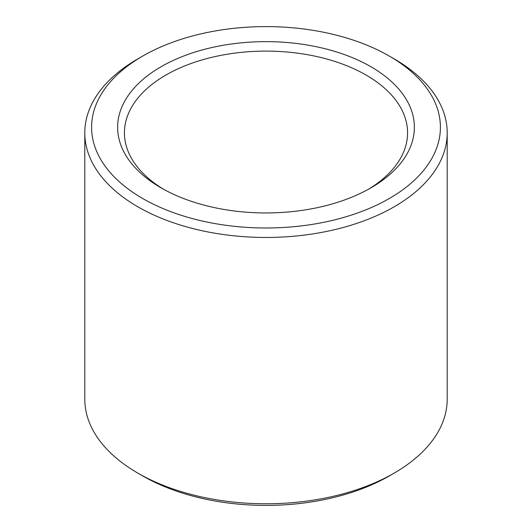 <?xml version="1.0" encoding="UTF-8"?>
<svg xmlns="http://www.w3.org/2000/svg" width="532" height="532" viewBox="0 0 532 532"><rect width="100%" height="100%" fill="white"/><g stroke="black" fill="none" stroke-linecap="round" stroke-linejoin="round"><path stroke-width="0.8" d="M163.55 189.246A141.565 81.735 180 0 1 124.435 132.84A141.565 81.735 180 0 1 266 51.112A141.565 81.735 180 0 1 407.565 132.84A141.565 81.735 180 0 1 368.45 189.246M370.904 187.863A148.362 85.652 180 0 1 161.09 187.863A148.362 85.652 180 0 1 161.096 66.726A148.362 85.652 180 0 1 370.904 66.726A148.362 85.652 180 0 1 370.91 187.863A148.362 85.652 180 0 1 370.904 187.863M389.324 56.093L394.132 58.866A181.206 104.618 180 0 1 447.206 132.84L447.206 399.16A181.206 104.618 180 0 1 394.132 473.134L389.324 475.907A174.41 100.694 180 0 1 142.676 475.907L137.868 473.134A181.206 104.618 180 0 1 84.794 399.16L84.794 132.84A181.206 104.618 180 0 1 137.868 58.866L142.676 56.093A174.41 100.694 180 0 1 389.324 56.093A174.41 100.694 180 0 1 389.324 198.496A174.41 100.694 180 0 1 142.676 198.496A174.41 100.694 180 0 1 142.676 56.093M389.324 475.907L394.132 473.134A181.206 104.618 180 0 1 137.868 473.134M447.206 132.84A181.206 104.618 180 0 1 394.132 206.815A181.206 104.618 180 0 1 196.654 229.498A181.206 104.618 180 0 1 84.794 132.84"/></g></svg>
